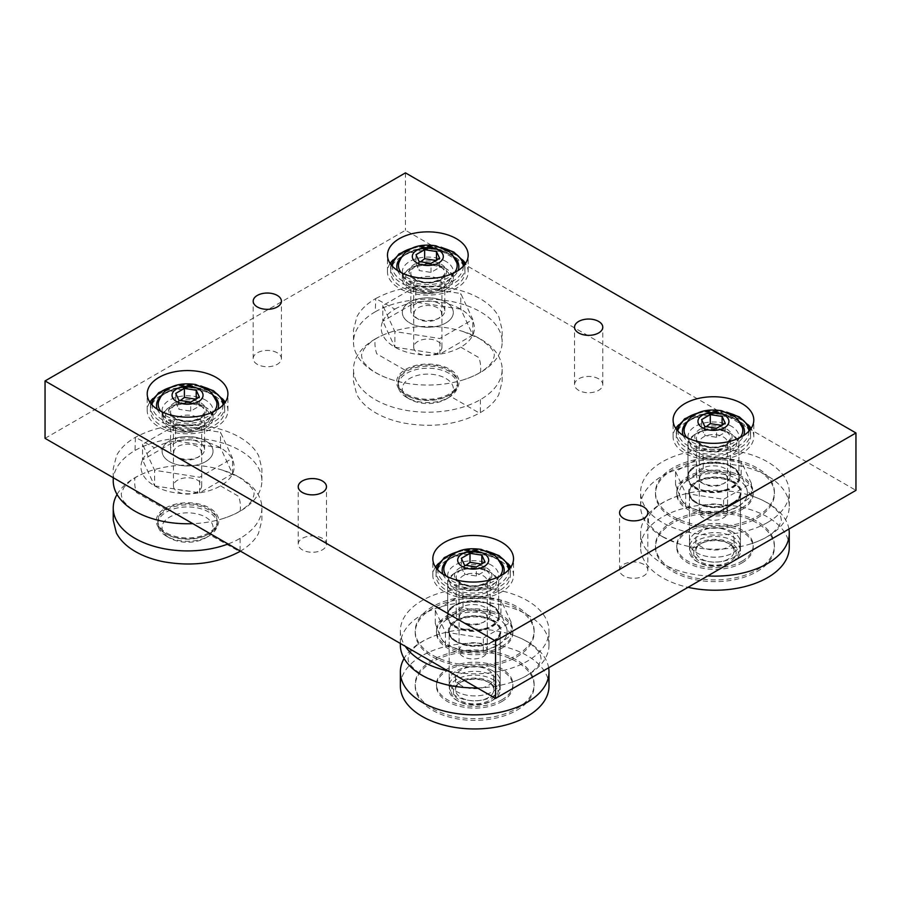<?xml version="1.0" encoding="UTF-8"?>
<svg xmlns="http://www.w3.org/2000/svg" width="901" height="901" viewBox="0 0 901 901"><rect width="100%" height="100%" fill="white"/><g stroke="black" fill="none" stroke-linecap="round" stroke-linejoin="round"><path stroke-width="0.68" stroke-dasharray="4.5 3.38" d="M322.333 538.347A14.112 8.154 0 0 0 306.948 536.579A14.112 8.154 0 0 0 298.231 544.114A14.112 8.154 0 0 0 312.343 552.268A14.112 8.154 0 0 0 326.466 544.114A14.112 8.154 0 0 0 322.333 538.347M598.636 378.825A14.112 8.154 0 0 0 583.251 377.057A14.112 8.154 0 0 0 574.534 384.592A14.112 8.154 0 0 0 588.657 392.735A14.112 8.154 0 0 0 602.769 384.592A14.112 8.154 0 0 0 598.636 378.825M277.283 352.82A14.112 8.154 0 0 0 261.898 351.052A14.112 8.154 0 0 0 253.181 358.575A14.112 8.154 0 0 0 267.293 366.73A14.112 8.154 0 0 0 281.416 358.575A14.112 8.154 0 0 0 277.283 352.82M643.686 564.364A14.112 8.154 0 0 0 628.301 562.596A14.112 8.154 0 0 0 619.584 570.119A14.112 8.154 0 0 0 633.707 578.273A14.112 8.154 0 0 0 647.819 570.119A14.112 8.154 0 0 0 643.686 564.364M507.759 563.418A40.354 23.291 0 0 0 501.711 558.935A40.354 23.291 0 0 0 438.584 563.418M435.487 567.089A40.354 23.291 0 0 0 432.829 575.412A40.354 23.291 0 0 0 473.171 598.703A40.354 23.291 0 0 0 513.525 575.412A40.354 23.291 0 0 0 510.867 567.089M491.191 565.006A25.487 14.709 0 0 0 463.418 561.819A25.487 14.709 0 0 0 447.696 575.412A25.487 14.709 0 0 0 473.171 590.121A25.487 14.709 0 0 0 498.658 575.412A25.487 14.709 0 0 0 491.191 565.006M491.191 605.754A25.487 14.709 0 0 0 463.418 602.566A25.487 14.709 0 0 0 447.696 616.16A25.487 14.709 0 0 0 473.171 630.869A25.487 14.709 0 0 0 498.658 616.16A25.487 14.709 0 0 0 491.191 605.754M462.416 259.803A40.354 23.291 0 0 0 456.356 255.321A40.354 23.291 0 0 0 393.241 259.803M390.133 263.475A40.354 23.291 0 0 0 387.475 271.798A40.354 23.291 0 0 0 427.829 295.089A40.354 23.291 0 0 0 468.171 271.798A40.354 23.291 0 0 0 465.513 263.475M445.849 261.391A25.487 14.709 0 0 0 418.075 258.204A25.487 14.709 0 0 0 402.342 271.798A25.487 14.709 0 0 0 427.829 286.507A25.487 14.709 0 0 0 453.304 271.798A25.487 14.709 0 0 0 445.849 261.391M445.849 302.139A25.487 14.709 0 0 0 418.075 298.952A25.487 14.709 0 0 0 402.342 312.546A25.487 14.709 0 0 0 427.829 327.254A25.487 14.709 0 0 0 453.304 312.546A25.487 14.709 0 0 0 445.849 302.139M748.033 424.698A40.354 23.291 0 0 0 741.973 420.226A40.354 23.291 0 0 0 678.858 424.698M675.75 428.369A40.354 23.291 0 0 0 673.092 436.692A40.354 23.291 0 0 0 713.446 459.994A40.354 23.291 0 0 0 753.788 436.692A40.354 23.291 0 0 0 751.13 428.369M731.466 426.286A25.487 14.709 0 0 0 703.692 423.098A25.487 14.709 0 0 0 687.959 436.692A25.487 14.709 0 0 0 713.446 451.412A25.487 14.709 0 0 0 738.921 436.692A25.487 14.709 0 0 0 731.466 426.286M731.466 467.045A25.487 14.709 0 0 0 703.692 463.846A25.487 14.709 0 0 0 687.959 477.44A25.487 14.709 0 0 0 713.446 492.16A25.487 14.709 0 0 0 738.921 477.44A25.487 14.709 0 0 0 731.466 467.045M222.142 398.512A40.354 23.291 0 0 0 216.094 394.041A40.354 23.291 0 0 0 152.967 398.512M149.87 402.184A40.354 23.291 0 0 0 147.212 410.507A40.354 23.291 0 0 0 187.554 433.809A40.354 23.291 0 0 0 227.908 410.507A40.354 23.291 0 0 0 225.25 402.184M205.574 400.112A25.487 14.709 0 0 0 177.801 396.913A25.487 14.709 0 0 0 162.079 410.507A25.487 14.709 0 0 0 187.554 425.227A25.487 14.709 0 0 0 213.041 410.507A25.487 14.709 0 0 0 205.574 400.112M205.574 440.859A25.487 14.709 0 0 0 177.801 437.672A25.487 14.709 0 0 0 162.079 451.255A25.487 14.709 0 0 0 187.554 465.975A25.487 14.709 0 0 0 213.041 451.255A25.487 14.709 0 0 0 205.574 440.859M45.05 438.337L405.45 230.262L855.95 490.358M405.45 172.868L405.45 230.262M741.973 562.934A38.225 22.075 0 0 0 753.168 547.324A38.225 22.075 0 0 0 714.943 525.249A38.225 22.075 0 0 0 676.719 547.324A38.225 22.075 0 0 0 700.314 567.709A38.225 22.075 0 0 0 741.973 562.934M732.963 557.73A25.487 14.709 0 0 0 740.431 547.324A25.487 14.709 0 0 0 714.943 532.615A25.487 14.709 0 0 0 689.456 547.324A25.487 14.709 0 0 0 705.19 560.918A25.487 14.709 0 0 0 732.963 557.73M741.973 561.199A38.225 22.075 0 0 0 753.168 545.589A38.225 22.075 0 0 0 714.943 523.515A38.225 22.075 0 0 0 676.719 545.589A38.225 22.075 0 0 0 700.314 565.974A38.225 22.075 0 0 0 741.973 561.199M756.986 569.86A59.466 34.328 0 0 0 774.409 545.589A59.466 34.328 0 0 0 714.943 511.261A59.466 34.328 0 0 0 655.477 545.589A59.466 34.328 0 0 0 692.193 577.304A59.466 34.328 0 0 0 756.986 569.86M756.986 571.594A59.466 34.328 0 0 0 774.409 547.324A59.466 34.328 0 0 0 714.943 512.996A59.466 34.328 0 0 0 655.477 547.324A59.466 34.328 0 0 0 692.193 579.039A59.466 34.328 0 0 0 756.986 571.594M789.276 547.324A74.332 42.91 0 0 0 714.943 504.414A74.332 42.91 0 0 0 640.611 547.324A74.332 42.91 0 0 0 688.015 587.317M788.927 529.056A74.332 42.91 0 0 0 751.378 495.809A74.332 42.91 0 0 0 678.509 495.809A74.332 42.91 0 0 0 640.611 533.223A74.332 42.91 0 0 0 662.381 563.564A74.332 42.91 0 0 0 707.736 575.93M662.381 536.636A74.332 42.91 0 0 0 678.509 543.686A74.332 42.91 0 0 0 751.378 543.686A74.332 42.91 0 0 0 767.506 536.636A74.332 42.91 0 0 0 789.276 506.283A74.332 42.91 0 0 0 714.943 463.373A74.332 42.91 0 0 0 640.611 506.283A74.332 42.91 0 0 0 662.381 536.636M767.506 522.524A74.332 42.91 0 0 0 789.276 492.183A74.332 42.91 0 0 0 714.943 449.272A74.332 42.91 0 0 0 640.611 492.183A74.332 42.91 0 0 0 686.494 531.827A74.332 42.91 0 0 0 767.506 522.524M756.986 516.453A59.466 34.328 0 0 0 774.409 492.183A59.466 34.328 0 0 0 714.943 457.854A59.466 34.328 0 0 0 655.477 492.183A59.466 34.328 0 0 0 692.193 523.898A59.466 34.328 0 0 0 756.986 516.453M756.986 518.188A59.466 34.328 0 0 0 774.409 493.917A59.466 34.328 0 0 0 714.943 459.589A59.466 34.328 0 0 0 655.477 493.917A59.466 34.328 0 0 0 692.193 525.632A59.466 34.328 0 0 0 756.986 518.188M741.973 509.527A38.225 22.075 0 0 0 753.168 493.917A38.225 22.075 0 0 0 714.943 471.842A38.225 22.075 0 0 0 676.719 493.917A38.225 22.075 0 0 0 700.314 514.302A38.225 22.075 0 0 0 741.973 509.527M741.973 507.792A38.225 22.075 0 0 0 753.168 492.183A38.225 22.075 0 0 0 714.943 470.108A38.225 22.075 0 0 0 676.719 492.183A38.225 22.075 0 0 0 700.314 512.568A38.225 22.075 0 0 0 741.973 507.792M732.963 502.589A25.487 14.709 0 0 0 740.431 492.183A25.487 14.709 0 0 0 714.943 477.474A25.487 14.709 0 0 0 689.456 492.183A25.487 14.709 0 0 0 705.19 505.776A25.487 14.709 0 0 0 732.963 502.589M696.923 452.302A23.358 13.492 180 0 1 696.923 433.223A23.358 13.492 180 0 1 729.956 433.223A23.358 13.492 180 0 1 729.956 452.302A23.358 13.492 180 0 1 696.923 452.302M695.426 454.904A25.487 14.709 0 0 0 723.199 458.091A25.487 14.709 0 0 0 738.921 444.497A25.487 14.709 0 0 0 731.466 434.091A25.487 14.709 0 0 0 695.426 434.091A25.487 14.709 0 0 0 687.959 444.497A25.487 14.709 0 0 0 695.426 454.904M723.424 436.996A14.112 8.154 180 0 1 727.558 442.763A14.112 8.154 180 0 1 713.446 450.917A14.112 8.154 180 0 1 699.322 442.763A14.112 8.154 180 0 1 708.04 435.239A14.112 8.154 180 0 1 723.424 436.996M731.466 543.337A23.358 13.481 0 0 0 698.421 543.337A23.358 13.481 0 0 0 698.421 562.404A23.358 13.481 0 0 0 731.466 562.404A23.358 13.481 0 0 0 731.466 543.337M732.963 540.735A25.487 14.709 180 0 1 740.431 551.142A25.487 14.709 180 0 1 732.963 561.537A25.487 14.709 180 0 1 696.923 561.537A25.487 14.709 180 0 1 689.456 551.142A25.487 14.709 180 0 1 705.19 537.548A25.487 14.709 180 0 1 732.963 540.735M729.956 544.204L729.956 544.204A21.241 12.265 180 0 1 729.956 561.537A21.241 12.265 180 0 1 699.931 561.537A21.241 12.265 180 0 1 699.931 544.204A21.241 12.265 180 0 1 729.956 544.204L728.458 543.337A19.112 11.037 0 0 0 701.428 543.337A19.112 11.037 0 0 0 695.831 551.142A19.112 11.037 0 0 0 701.428 558.935A19.112 11.037 0 0 0 722.253 561.334A19.112 11.037 0 0 0 734.056 551.142A19.112 11.037 0 0 0 728.458 543.337L729.956 544.204M732.963 532.063A25.487 14.709 0 0 0 705.19 528.876A25.487 14.709 0 0 0 689.456 542.47A25.487 14.709 0 0 0 714.943 557.178A25.487 14.709 0 0 0 740.431 542.47A25.487 14.709 0 0 0 732.963 532.063A25.487 14.709 180 0 1 740.431 542.47A25.487 14.709 180 0 1 714.943 557.178A25.487 14.709 180 0 1 689.456 542.47A25.487 14.709 180 0 1 705.19 528.876A25.487 14.709 180 0 1 732.963 532.063M701.428 546.806A19.112 11.037 180 0 1 695.831 539.001A19.112 11.037 180 0 1 714.943 527.963A19.112 11.037 180 0 1 734.056 539.001A19.112 11.037 180 0 1 722.253 549.193A19.112 11.037 180 0 1 701.428 546.806M737.468 506.925A33.979 19.619 180 0 1 704.65 511.993A33.979 19.619 180 0 1 680.615 498.129A33.979 19.619 180 0 1 689.411 479.174A33.979 19.619 180 0 1 722.242 474.095A33.979 19.619 180 0 1 746.265 487.97A33.979 19.619 180 0 1 737.468 506.925L751.344 496.428L746.265 487.97L741.185 474.557L722.242 474.095L703.287 468.689L689.411 479.174L675.547 484.704L680.615 498.129L685.695 506.587L704.65 511.993L723.593 512.455L737.468 506.925M751.344 483.308L741.185 461.425L703.287 455.557L675.547 471.583L685.695 493.455L723.593 499.323L751.344 483.308L751.344 496.428M675.547 484.704L675.547 471.583M703.287 468.689L703.287 455.557M685.695 506.587L685.695 493.455M723.593 512.455L723.593 499.323M723.424 506.362A14.112 8.154 0 0 0 708.04 504.594A14.112 8.154 0 0 0 699.322 512.117A14.112 8.154 0 0 0 713.446 520.271A14.112 8.154 0 0 0 727.558 512.117A14.112 8.154 0 0 0 723.424 506.362M741.185 474.557L741.185 461.425M501.711 701.642A38.225 22.075 0 0 0 512.906 686.044A38.225 22.075 0 0 0 474.681 663.969A38.225 22.075 0 0 0 436.456 686.044A38.225 22.075 0 0 0 460.051 706.429A38.225 22.075 0 0 0 501.711 701.642M492.701 696.439A25.487 14.709 0 0 0 500.156 686.044A25.487 14.709 0 0 0 474.681 671.324A25.487 14.709 0 0 0 449.194 686.044A25.487 14.709 0 0 0 464.927 699.638A25.487 14.709 0 0 0 492.701 696.439M501.711 699.908A38.225 22.075 0 0 0 512.906 684.309A38.225 22.075 0 0 0 474.681 662.235A38.225 22.075 0 0 0 436.456 684.309A38.225 22.075 0 0 0 460.051 704.695A38.225 22.075 0 0 0 501.711 699.908M516.723 708.58A59.466 34.328 0 0 0 534.135 684.309A59.466 34.328 0 0 0 474.681 649.97A59.466 34.328 0 0 0 415.215 684.309A59.466 34.328 0 0 0 451.919 716.025A59.466 34.328 0 0 0 516.723 708.58M516.723 710.315A59.466 34.328 0 0 0 534.135 686.044A59.466 34.328 0 0 0 474.681 651.705A59.466 34.328 0 0 0 415.215 686.044A59.466 34.328 0 0 0 451.919 717.759A59.466 34.328 0 0 0 516.723 710.315M549.002 686.044A74.332 42.91 0 0 0 474.681 643.123A74.332 42.91 0 0 0 400.348 686.044M548.653 667.776A74.332 42.91 0 0 0 511.115 634.529A74.332 42.91 0 0 0 438.246 634.529A74.332 42.91 0 0 0 404.099 658.473M477.282 687.891A74.332 42.91 0 0 0 511.115 682.406A74.332 42.91 0 0 0 527.231 675.345A74.332 42.91 0 0 0 549.002 645.003A74.332 42.91 0 0 0 474.681 602.093A74.332 42.91 0 0 0 400.348 645.003M447.91 670.93A74.332 42.91 0 0 0 527.231 661.244A74.332 42.91 0 0 0 549.002 630.903A74.332 42.91 0 0 0 474.681 587.981A74.332 42.91 0 0 0 400.348 630.903A74.332 42.91 0 0 0 405.337 646.355M516.723 655.173A59.466 34.328 0 0 0 534.135 630.903A59.466 34.328 0 0 0 474.681 596.563A59.466 34.328 0 0 0 415.215 630.903A59.466 34.328 0 0 0 451.919 662.618A59.466 34.328 0 0 0 516.723 655.173M516.723 656.908A59.466 34.328 0 0 0 534.135 632.637A59.466 34.328 0 0 0 474.681 598.298A59.466 34.328 0 0 0 415.215 632.637A59.466 34.328 0 0 0 451.919 664.352A59.466 34.328 0 0 0 516.723 656.908M501.711 648.236A38.225 22.075 0 0 0 512.906 632.637A38.225 22.075 0 0 0 474.681 610.563A38.225 22.075 0 0 0 436.456 632.637A38.225 22.075 0 0 0 460.051 653.022A38.225 22.075 0 0 0 501.711 648.236M501.711 646.501A38.225 22.075 0 0 0 512.906 630.903A38.225 22.075 0 0 0 474.681 608.828A38.225 22.075 0 0 0 436.456 630.903A38.225 22.075 0 0 0 460.051 651.288A38.225 22.075 0 0 0 501.711 646.501M492.701 641.298A25.487 14.709 0 0 0 500.156 630.903A25.487 14.709 0 0 0 474.681 616.183A25.487 14.709 0 0 0 449.194 630.903A25.487 14.709 0 0 0 464.927 644.497A25.487 14.709 0 0 0 492.701 641.298M456.661 591.022A23.358 13.492 180 0 1 456.661 571.944A23.358 13.492 180 0 1 489.694 571.944A23.358 13.492 180 0 1 489.694 591.022A23.358 13.492 180 0 1 456.661 591.022M455.151 593.613A25.487 14.709 0 0 0 482.925 596.811A25.487 14.709 0 0 0 498.658 583.217A25.487 14.709 0 0 0 491.191 572.811A25.487 14.709 0 0 0 455.151 572.811A25.487 14.709 0 0 0 447.696 583.217A25.487 14.709 0 0 0 455.151 593.613M483.161 575.716A14.112 8.154 180 0 1 487.295 581.483A14.112 8.154 180 0 1 473.171 589.626A14.112 8.154 180 0 1 459.06 581.483A14.112 8.154 180 0 1 467.777 573.948A14.112 8.154 180 0 1 483.161 575.716M491.191 682.057A23.358 13.481 0 0 0 458.159 682.057A23.358 13.481 0 0 0 458.159 701.124A23.358 13.481 0 0 0 491.191 701.124A23.358 13.481 0 0 0 491.191 682.057M492.701 679.455A25.487 14.709 180 0 1 500.156 689.851A25.487 14.709 180 0 1 492.701 700.257A25.487 14.709 180 0 1 456.661 700.257A25.487 14.709 180 0 1 449.194 689.851A25.487 14.709 180 0 1 464.927 676.257A25.487 14.709 180 0 1 492.701 679.455M489.694 682.913L489.694 682.913A21.241 12.265 180 0 1 489.694 700.257A21.241 12.265 180 0 1 459.656 700.257A21.241 12.265 180 0 1 459.656 682.913A21.241 12.265 180 0 1 489.694 682.913L488.196 682.046A19.112 11.037 0 0 0 461.166 682.046A19.112 11.037 0 0 0 455.568 689.851A19.112 11.037 0 0 0 461.166 697.656A19.112 11.037 0 0 0 481.99 700.043A19.112 11.037 0 0 0 493.793 689.851A19.112 11.037 0 0 0 488.196 682.046L489.694 682.913M492.701 670.783A25.487 14.709 0 0 0 464.927 667.596A25.487 14.709 0 0 0 449.194 681.179A25.487 14.709 0 0 0 474.681 695.899A25.487 14.709 0 0 0 500.156 681.179A25.487 14.709 0 0 0 492.701 670.783A25.487 14.709 180 0 1 500.156 681.179A25.487 14.709 180 0 1 474.681 695.899A25.487 14.709 180 0 1 449.194 681.179A25.487 14.709 180 0 1 464.927 667.596A25.487 14.709 180 0 1 492.701 670.783M461.166 685.515A19.112 11.037 180 0 1 455.568 677.721A19.112 11.037 180 0 1 474.681 666.684A19.112 11.037 180 0 1 493.793 677.721A19.112 11.037 180 0 1 481.99 687.913A19.112 11.037 180 0 1 461.166 685.515M497.206 645.634A33.979 19.619 180 0 1 464.375 650.713A33.979 19.619 180 0 1 440.352 636.838A33.979 19.619 180 0 1 449.149 617.895A33.979 19.619 180 0 1 481.967 612.815A33.979 19.619 180 0 1 506.002 626.691A33.979 19.619 180 0 1 497.206 645.634L511.07 635.149L506.002 626.691L500.922 613.266L481.967 612.815L463.024 607.409L449.149 617.895L435.273 623.424L440.352 636.838L445.432 645.307L464.375 650.713L483.33 651.164L497.206 645.634M511.07 622.028L500.922 600.145L463.024 594.277L435.273 610.292L445.432 632.175L483.33 638.043L511.07 622.028L511.07 635.149M435.273 623.424L435.273 610.292M463.024 607.409L463.024 594.277M445.432 645.307L445.432 632.175M483.33 651.164L483.33 638.043M483.161 645.071A14.112 8.154 0 0 0 467.777 643.314A14.112 8.154 0 0 0 459.06 650.837A14.112 8.154 0 0 0 473.171 658.991A14.112 8.154 0 0 0 487.295 650.837A14.112 8.154 0 0 0 483.161 645.071M500.922 613.266L500.922 600.145M417.839 278.781A14.112 8.154 180 0 1 433.223 277.012A14.112 8.154 180 0 1 441.94 284.536A14.112 8.154 180 0 1 437.807 290.302A14.112 8.154 180 0 1 417.839 290.302A14.112 8.154 180 0 1 413.705 284.536A14.112 8.154 180 0 1 417.839 278.781M412.061 268.768A22.288 12.873 -0 0 0 412.061 286.969A22.288 12.873 -0 0 0 443.585 286.969A22.288 12.873 -0 0 0 443.585 268.768A22.288 12.873 -0 0 0 412.061 268.768M444.948 267.98A24.214 13.977 -0 0 0 410.71 267.98A24.214 13.977 -0 0 0 410.71 287.746A24.214 13.977 -0 0 0 444.948 287.746A24.214 13.977 -0 0 0 444.948 267.98L445.849 268.498L444.948 267.98M406.801 397.51L406.801 397.51A29.733 17.164 180 0 1 398.096 385.369A29.733 17.164 180 0 1 427.829 368.205A29.733 17.164 180 0 1 457.562 385.369A29.733 17.164 180 0 1 448.844 397.51A29.733 17.164 180 0 1 406.801 397.51L409.809 399.244A25.487 14.709 -0 0 0 445.849 399.244A25.487 14.709 -0 0 0 445.849 378.431A25.487 14.709 -0 0 0 409.809 378.431A25.487 14.709 -0 0 0 409.809 399.244L406.801 397.51M406.801 394.21A29.733 17.164 -0 0 0 439.204 397.938A29.733 17.164 -0 0 0 457.562 382.08A29.733 17.164 -0 0 0 427.829 364.916A29.733 17.164 -0 0 0 398.096 382.08A29.733 17.164 -0 0 0 406.801 394.21M405.754 369.331A31.22 18.02 180 0 1 449.903 369.331A31.22 18.02 180 0 1 449.903 394.818A31.22 18.02 180 0 1 405.754 394.818A31.22 18.02 180 0 1 405.754 369.331M415.766 286.563L382.824 305.585L394.875 331.568L439.879 338.528L472.834 319.506L460.771 293.523L415.766 286.563L415.766 302.162L382.824 321.184L382.824 305.585M445.849 322.952A25.487 14.709 180 0 1 418.075 326.139A25.487 14.709 180 0 1 402.342 312.546A25.487 14.709 180 0 1 427.829 297.826A25.487 14.709 180 0 1 453.304 312.546A25.487 14.709 180 0 1 445.849 322.952M375.266 338.956A74.332 42.91 180 0 1 392.363 331.579A74.332 42.91 180 0 1 463.283 331.579A74.332 42.91 180 0 1 480.379 338.956A74.332 42.91 180 0 1 502.15 369.297A74.332 42.91 180 0 1 480.379 399.639A74.332 42.91 180 0 1 399.38 408.941A74.332 42.91 180 0 1 353.496 369.297A74.332 42.91 180 0 1 375.266 338.956C374.557 344.013 375.064 348.969 376.764 353.811L406.801 371.156A29.733 17.164 180 0 1 448.844 371.156A29.733 17.164 180 0 1 448.844 395.426L448.844 395.426A29.733 17.164 180 0 1 406.801 395.426L406.801 395.426A29.733 17.164 180 0 1 406.801 371.156M375.266 311.802A74.332 42.91 180 0 1 480.379 311.802A74.332 42.91 180 0 1 502.15 342.143A74.332 42.91 180 0 1 480.379 372.485A74.332 42.91 180 0 1 463.283 379.862A74.332 42.91 180 0 1 392.363 379.862A74.332 42.91 180 0 1 353.496 342.143A74.332 42.91 180 0 1 375.266 311.802L375.706 298.569C366.966 303.626 360.704 309.662 356.909 316.69L353.496 329.879L353.496 342.143M445.849 289.311A25.487 14.709 0 0 0 453.304 278.905A25.487 14.709 0 0 0 445.849 268.498A25.487 14.709 0 0 0 409.809 268.498A25.487 14.709 0 0 0 402.342 278.905A25.487 14.709 0 0 0 418.075 292.498A25.487 14.709 0 0 0 445.849 289.311M437.807 352.989A14.112 8.154 180 0 1 422.423 354.757A14.112 8.154 180 0 1 413.705 347.223A14.112 8.154 180 0 1 417.839 341.456A14.112 8.154 180 0 1 433.223 339.688A14.112 8.154 180 0 1 441.94 347.223A14.112 8.154 180 0 1 437.807 352.989M394.875 347.167L439.879 354.127A46.593 26.895 180 0 1 394.875 347.167A46.593 26.895 180 0 1 382.824 321.184L394.875 347.167L394.875 331.568M460.771 309.133L415.766 302.162A46.593 26.895 180 0 1 460.771 309.133A46.593 26.895 180 0 1 472.834 335.116A46.593 26.895 180 0 1 460.771 347.167A46.593 26.895 180 0 1 439.879 354.127L472.834 335.116L460.771 309.133L460.771 293.523M472.834 335.116L472.834 319.506M439.879 354.127L439.879 338.528M177.576 417.49A14.112 8.154 180 0 1 192.96 415.721A14.112 8.154 180 0 1 201.678 423.256A14.112 8.154 180 0 1 197.544 429.022A14.112 8.154 180 0 1 177.576 429.022A14.112 8.154 180 0 1 173.442 423.256A14.112 8.154 180 0 1 177.576 417.49M171.798 407.477A22.288 12.873 -0 0 0 171.798 425.677A22.288 12.873 -0 0 0 203.322 425.677A22.288 12.873 -0 0 0 203.322 407.477A22.288 12.873 -0 0 0 171.798 407.477M204.673 406.7A24.214 13.977 -0 0 0 170.435 406.7A24.214 13.977 -0 0 0 170.435 426.466A24.214 13.977 -0 0 0 204.673 426.466A24.214 13.977 -0 0 0 204.673 406.7L205.574 407.218L204.673 406.7M166.539 536.23L166.539 536.23A29.733 17.164 180 0 1 157.821 524.089A29.733 17.164 180 0 1 187.554 506.925A29.733 17.164 180 0 1 217.287 524.089A29.733 17.164 180 0 1 208.581 536.23A29.733 17.164 180 0 1 166.539 536.23L169.534 537.965A25.487 14.709 -0 0 0 205.574 537.965A25.487 14.709 -0 0 0 205.574 517.151A25.487 14.709 -0 0 0 169.534 517.151A25.487 14.709 -0 0 0 169.534 537.965L166.539 536.23M166.539 532.93A29.733 17.164 -0 0 0 198.941 536.647A29.733 17.164 -0 0 0 217.287 520.789A29.733 17.164 -0 0 0 187.554 503.625A29.733 17.164 -0 0 0 157.821 520.789A29.733 17.164 -0 0 0 166.539 532.93M165.48 508.051A31.22 18.02 180 0 1 209.629 508.051A31.22 18.02 180 0 1 209.629 533.538A31.22 18.02 180 0 1 165.48 533.538A31.22 18.02 180 0 1 165.48 508.051M175.504 425.272L142.549 444.294L154.612 470.277L199.617 477.248L232.559 458.226L220.508 432.243L175.504 425.272L175.504 440.882L142.549 459.904L142.549 444.294M205.574 461.661A25.487 14.709 180 0 1 177.801 464.848A25.487 14.709 180 0 1 162.079 451.255A25.487 14.709 180 0 1 187.554 436.546A25.487 14.709 180 0 1 213.041 451.255A25.487 14.709 180 0 1 205.574 461.661M117.051 494.435A74.332 42.91 180 0 1 135.004 477.665A74.332 42.91 180 0 1 152.1 470.299A74.332 42.91 180 0 1 223.02 470.299A74.332 42.91 180 0 1 240.116 477.665A74.332 42.91 180 0 1 261.887 508.018A74.332 42.91 180 0 1 240.116 538.359A74.332 42.91 180 0 1 228.054 544.001M113.233 480.864A74.332 42.91 180 0 1 135.004 450.511A74.332 42.91 180 0 1 240.116 450.511A74.332 42.91 180 0 1 261.887 480.864A74.332 42.91 180 0 1 240.116 511.205A74.332 42.91 180 0 1 223.02 518.571A74.332 42.91 180 0 1 192.837 523.661M166.539 509.865A29.733 17.164 180 0 1 208.581 509.865A29.733 17.164 180 0 1 208.581 534.147L208.581 534.147A29.733 17.164 180 0 1 166.539 534.147L166.539 534.147A29.733 17.164 180 0 1 166.539 509.865L136.501 492.532C134.79 487.689 134.294 482.733 135.004 477.665M205.574 428.02A25.487 14.709 0 0 0 213.041 417.625A25.487 14.709 0 0 0 205.574 407.218A25.487 14.709 0 0 0 169.534 407.218A25.487 14.709 0 0 0 162.079 417.625A25.487 14.709 0 0 0 177.801 431.219A25.487 14.709 0 0 0 205.574 428.02M197.544 491.698A14.112 8.154 180 0 1 182.16 493.466A14.112 8.154 180 0 1 173.442 485.943A14.112 8.154 180 0 1 177.576 480.177A14.112 8.154 180 0 1 192.96 478.408A14.112 8.154 180 0 1 201.678 485.943A14.112 8.154 180 0 1 197.544 491.698M154.612 485.887L199.617 492.847A46.593 26.895 180 0 1 154.612 485.887A46.593 26.895 180 0 1 142.549 459.904L154.612 485.887L154.612 470.277M220.508 447.842L175.504 440.882A46.593 26.895 180 0 1 220.508 447.842A46.593 26.895 180 0 1 232.559 473.825A46.593 26.895 180 0 1 220.508 485.887A46.593 26.895 180 0 1 199.617 492.847L232.559 473.825L220.508 447.842L220.508 432.243M232.559 473.825L232.559 458.226M199.617 492.847L199.617 477.248M739.721 421.522A37.166 21.455 0 0 0 699.221 416.87A37.166 21.455 0 0 0 676.279 436.692A37.166 21.455 0 0 0 713.446 458.147A37.166 21.455 0 0 0 750.601 436.692A37.166 21.455 0 0 0 739.721 421.522M725.451 482.587A16.984 9.81 180 0 1 701.428 482.587A16.984 9.81 180 0 1 696.45 475.649A16.984 9.81 180 0 1 701.428 468.711A16.984 9.81 180 0 1 719.944 466.583A16.984 9.81 180 0 1 730.429 475.649A16.984 9.81 180 0 1 725.451 482.587L723.154 483.916A13.729 7.929 0 0 0 723.154 472.698A13.729 7.929 0 0 0 703.726 472.698A13.729 7.929 0 0 0 703.726 483.916A13.729 7.929 0 0 0 723.154 483.916L725.451 482.587M704.773 426.443L704.773 435.453L716.61 437.289L725.282 432.289L722.106 425.441L721.419 425.497M725.282 432.289L725.282 423.267M716.61 437.289L716.61 428.268M706.294 426.68L701.597 428.617L701.597 419.607M701.597 428.617L704.773 435.453M454.104 256.627A37.166 21.455 0 0 0 413.604 251.976A37.166 21.455 0 0 0 390.662 271.798A37.166 21.455 0 0 0 427.829 293.253A37.166 21.455 0 0 0 464.984 271.798A37.166 21.455 0 0 0 454.104 256.627M439.834 317.681A16.984 9.81 180 0 1 415.811 317.681A16.984 9.81 180 0 1 410.833 310.755A16.984 9.81 180 0 1 415.811 303.817A16.984 9.81 180 0 1 434.327 301.689A16.984 9.81 180 0 1 444.812 310.755A16.984 9.81 180 0 1 439.834 317.681L437.537 319.022A13.729 7.929 0 0 0 437.537 307.804A13.729 7.929 0 0 0 418.109 307.804A13.729 7.929 0 0 0 418.109 319.022A13.729 7.929 0 0 0 437.537 319.022L439.834 317.681M419.156 261.538L419.156 270.559L430.993 272.395L439.665 267.383L436.489 260.547L435.802 260.603M439.665 267.383L439.665 258.373M430.993 272.395L430.993 263.374M420.677 261.774L415.98 263.723L415.98 254.701M415.98 263.723L419.156 270.559M213.841 395.336A37.166 21.455 0 0 0 173.341 390.685A37.166 21.455 0 0 0 150.399 410.507A37.166 21.455 0 0 0 187.554 431.973A37.166 21.455 0 0 0 224.721 410.507A37.166 21.455 0 0 0 213.841 395.336M199.571 456.402A16.984 9.81 180 0 1 175.549 456.402A16.984 9.81 180 0 1 170.571 449.464A16.984 9.81 180 0 1 175.549 442.537A16.984 9.81 180 0 1 194.064 440.409A16.984 9.81 180 0 1 204.55 449.464A16.984 9.81 180 0 1 199.571 456.402L197.274 457.731A13.729 7.929 0 0 0 197.274 446.524A13.729 7.929 0 0 0 177.846 446.524A13.729 7.929 0 0 0 177.846 457.731A13.729 7.929 0 0 0 197.274 457.731L199.571 456.402M178.894 400.258L178.894 409.279L190.73 411.104L199.403 406.103L196.227 399.267L195.528 399.323M199.403 406.103L199.403 397.082M190.73 411.104L190.73 402.094M180.414 400.495L175.718 402.432L175.718 393.422M175.718 402.432L178.894 409.279M499.458 560.242A37.166 21.455 0 0 0 458.958 555.59A37.166 21.455 0 0 0 436.016 575.412A37.166 21.455 0 0 0 473.171 596.867A37.166 21.455 0 0 0 510.338 575.412A37.166 21.455 0 0 0 499.458 560.242M485.188 621.307A16.984 9.81 180 0 1 461.166 621.307A16.984 9.81 180 0 1 456.188 614.369A16.984 9.81 180 0 1 461.166 607.432A16.984 9.81 180 0 1 479.681 605.303A16.984 9.81 180 0 1 490.167 614.369A16.984 9.81 180 0 1 485.188 621.307L482.891 622.636A13.729 7.929 0 0 0 482.891 611.419A13.729 7.929 0 0 0 463.463 611.419A13.729 7.929 0 0 0 463.463 622.636A13.729 7.929 0 0 0 482.891 622.636L485.188 621.307M464.511 565.152L464.511 574.174L476.347 576.009L485.02 570.997L481.844 564.161L481.145 564.217M485.02 570.997L485.02 561.987M476.347 576.009L476.347 566.988M466.031 565.389L461.335 567.337L461.335 558.316M461.335 567.337L464.511 574.174M695.426 487.148A25.487 14.709 180 0 1 687.959 476.753A25.487 14.709 180 0 1 713.446 462.033A25.487 14.709 180 0 1 738.921 476.753A25.487 14.709 180 0 1 723.199 490.347A25.487 14.709 180 0 1 695.426 487.148M733.56 481.427A26.332 15.204 180 0 1 721.757 506.869A26.332 15.204 180 0 1 689.513 488.252A26.332 15.204 180 0 1 733.56 481.427M732.963 482.474A25.487 14.709 0 0 0 705.19 479.287A25.487 14.709 0 0 0 689.456 492.881A25.487 14.709 0 0 0 714.943 507.59A25.487 14.709 0 0 0 740.431 492.881A25.487 14.709 0 0 0 732.963 482.474M694.817 488.196A26.332 15.204 0 0 0 738.876 481.382A26.332 15.204 0 0 0 706.632 462.754A26.332 15.204 0 0 0 694.817 488.196M455.151 625.868A25.487 14.709 180 0 1 447.696 615.462A25.487 14.709 180 0 1 473.171 600.753A25.487 14.709 180 0 1 498.658 615.462A25.487 14.709 180 0 1 482.925 629.056A25.487 14.709 180 0 1 455.151 625.868M493.298 620.147A26.332 15.204 180 0 1 481.494 645.589A26.332 15.204 180 0 1 449.239 626.961A26.332 15.204 180 0 1 493.298 620.147M492.701 621.183A25.487 14.709 0 0 0 464.927 617.996A25.487 14.709 0 0 0 449.194 631.59A25.487 14.709 0 0 0 474.681 646.31A25.487 14.709 0 0 0 500.156 631.59A25.487 14.709 0 0 0 492.701 621.183M454.555 626.905A26.332 15.204 0 0 0 498.613 620.091A26.332 15.204 0 0 0 466.358 601.474A26.332 15.204 0 0 0 454.555 626.905M460.771 347.167L478.881 357.629C480.593 362.472 481.089 367.428 480.379 372.485M382.824 321.184A46.593 26.895 180 0 1 394.875 309.133L375.706 298.569C397.972 286.709 423.493 283.342 452.257 288.489C462.641 290.618 471.775 293.929 479.681 298.422C488.747 303.614 495.178 309.854 498.974 317.129L502.15 329.879L502.15 342.143M394.875 309.133A46.593 26.895 180 0 1 415.766 302.162M480.379 399.639L480.379 411.903L479.94 412.872L478.881 412.771L448.844 395.426L449.903 394.818M220.508 485.887L238.619 496.338C240.319 501.193 240.826 506.137 240.116 511.205M142.549 459.904A46.593 26.895 180 0 1 154.612 447.842L135.443 437.278L135.004 450.511M154.612 447.842A46.593 26.895 180 0 1 175.504 440.882M240.116 538.359L240.083 550.95M261.887 508.018L261.887 520.271L258.474 533.471C254.679 540.487 248.417 546.535 239.677 551.592L208.581 534.147L209.629 533.538M740.081 437.548A29.361 16.95 180 0 1 692.678 442.402A29.361 16.95 180 0 1 686.799 437.548M684.478 427.626A29.361 16.95 180 0 1 704.481 414.28A29.361 16.95 180 0 1 734.202 418.436A29.361 16.95 180 0 1 742.401 427.626C742.255 427.378 742.12 423.83 734.529 418.92C719.077 408.784 686.359 415.406 684.478 427.626M739.856 422.107A31.017 17.907 0 0 0 735.374 418.83A31.017 17.907 0 0 0 687.024 422.107M683.206 435.476A31.017 17.907 0 0 0 713.446 449.396A31.017 17.907 0 0 0 743.685 435.476M748.9 431.162A35.466 20.475 180 0 1 713.446 451.964A35.466 20.475 180 0 1 677.98 431.162M697.948 413.075A35.466 20.475 180 0 1 728.932 413.075M739.721 417.704A37.166 21.455 0 0 0 699.221 413.052A37.166 21.455 0 0 0 676.279 432.874A37.166 21.455 0 0 0 713.446 454.341A37.166 21.455 0 0 0 750.601 432.874A37.166 21.455 0 0 0 739.721 417.704M701.428 431.151A16.984 9.81 0 0 0 696.45 438.077A16.984 9.81 0 0 0 701.428 445.015A16.984 9.81 0 0 0 719.944 447.144A16.984 9.81 0 0 0 730.429 438.077A16.984 9.81 0 0 0 719.944 429.022A16.984 9.81 0 0 0 701.428 431.151M700.223 444.328A18.684 10.789 180 0 1 708.603 426.274A18.684 10.789 180 0 1 731.488 439.485A18.684 10.789 180 0 1 700.223 444.328M454.464 272.643A29.361 16.95 180 0 1 407.061 277.508A29.361 16.95 180 0 1 401.182 272.643M398.861 262.732A29.361 16.95 180 0 1 418.864 249.374A29.361 16.95 180 0 1 448.585 253.53A29.361 16.95 180 0 1 456.784 262.732C456.638 262.473 456.503 258.936 448.912 254.014C433.46 243.889 400.742 250.512 398.861 262.732M454.239 257.202A31.017 17.907 0 0 0 449.757 253.936A31.017 17.907 0 0 0 401.407 257.202M397.589 270.57A31.017 17.907 0 0 0 427.829 284.502A31.017 17.907 0 0 0 458.068 270.57M463.283 266.268A35.466 20.475 180 0 1 427.829 287.07A35.466 20.475 180 0 1 392.363 266.268M412.331 248.169A35.466 20.475 180 0 1 443.315 248.169M454.104 252.809A37.166 21.455 0 0 0 413.604 248.158A37.166 21.455 0 0 0 390.662 267.98A37.166 21.455 0 0 0 427.829 289.435A37.166 21.455 0 0 0 464.984 267.98A37.166 21.455 0 0 0 454.104 252.809M415.811 266.245A16.984 9.81 0 0 0 410.833 273.183A16.984 9.81 0 0 0 415.811 280.121A16.984 9.81 0 0 0 434.327 282.25A16.984 9.81 0 0 0 444.812 273.183A16.984 9.81 0 0 0 434.327 264.117A16.984 9.81 0 0 0 415.811 266.245M414.606 279.423A18.684 10.789 180 0 1 422.986 261.369A18.684 10.789 180 0 1 445.871 274.591A18.684 10.789 180 0 1 414.606 279.423M214.201 411.363A29.361 16.95 180 0 1 166.798 416.228A29.361 16.95 180 0 1 160.919 411.363M158.599 401.452A29.361 16.95 180 0 1 178.601 388.094A29.361 16.95 180 0 1 208.322 392.25A29.361 16.95 180 0 1 216.522 401.452C216.375 401.193 216.24 397.645 208.638 392.735C193.197 382.61 160.468 389.232 158.599 401.452M213.976 395.922A31.017 17.907 0 0 0 209.494 392.645A31.017 17.907 0 0 0 161.144 395.922M157.315 409.291A31.017 17.907 0 0 0 187.554 423.211A31.017 17.907 0 0 0 217.794 409.291M223.02 404.977A35.466 20.475 180 0 1 187.554 425.79A35.466 20.475 180 0 1 152.1 404.977M172.068 386.889A35.466 20.475 180 0 1 203.052 386.889M213.841 391.53A37.166 21.455 0 0 0 173.341 386.878A37.166 21.455 0 0 0 150.399 406.7A37.166 21.455 0 0 0 187.554 428.155A37.166 21.455 0 0 0 224.721 406.7A37.166 21.455 0 0 0 213.841 391.53M175.549 404.966A16.984 9.81 0 0 0 170.571 411.903A16.984 9.81 0 0 0 175.549 418.83A16.984 9.81 0 0 0 194.064 420.958A16.984 9.81 0 0 0 204.55 411.903A16.984 9.81 0 0 0 194.064 402.837A16.984 9.81 0 0 0 175.549 404.966M174.344 418.143A18.684 10.789 180 0 1 182.723 400.089A18.684 10.789 180 0 1 205.608 413.3A18.684 10.789 180 0 1 174.344 418.143M499.818 576.257A29.361 16.95 180 0 1 452.415 581.122A29.361 16.95 180 0 1 446.536 576.257M444.216 566.346A29.361 16.95 180 0 1 464.218 552.989A29.361 16.95 180 0 1 493.939 557.145A29.361 16.95 180 0 1 502.139 566.346C501.992 566.087 501.857 562.551 494.255 557.629C478.814 547.504 446.085 554.126 444.216 566.346M499.593 560.827A31.017 17.907 0 0 0 495.111 557.55A31.017 17.907 0 0 0 446.761 560.827M442.932 574.185A31.017 17.907 0 0 0 473.171 588.116A31.017 17.907 0 0 0 503.411 574.185M508.637 569.882A35.466 20.475 180 0 1 473.171 590.684A35.466 20.475 180 0 1 437.717 569.882M457.685 551.795A35.466 20.475 180 0 1 488.669 551.795M499.458 556.424A37.166 21.455 0 0 0 458.958 551.772A37.166 21.455 0 0 0 436.016 571.594A37.166 21.455 0 0 0 473.171 593.049A37.166 21.455 0 0 0 510.338 571.594A37.166 21.455 0 0 0 499.458 556.424M461.166 569.86A16.984 9.81 0 0 0 456.188 576.798A16.984 9.81 0 0 0 461.166 583.735A16.984 9.81 0 0 0 479.681 585.864A16.984 9.81 0 0 0 490.167 576.798A16.984 9.81 0 0 0 479.681 567.731A16.984 9.81 0 0 0 461.166 569.86M459.96 583.037A18.684 10.789 180 0 1 468.34 564.995A18.684 10.789 180 0 1 491.225 578.205A18.684 10.789 180 0 1 459.96 583.037M326.466 544.114L326.466 486.72M298.231 544.114L298.231 486.72M602.769 384.592L602.769 327.198M574.534 384.592L574.534 327.198M281.416 358.575L281.416 301.182M253.181 358.575L253.181 301.182M647.819 570.119L647.819 512.725M619.584 570.119L619.584 512.725M513.525 575.412L513.525 558.766M432.829 575.412L432.829 558.766M498.658 616.16L498.658 575.412M447.696 616.16L447.696 575.412M468.171 271.798L468.171 255.152M387.475 271.798L387.475 255.152M453.304 278.905L453.304 271.798M402.342 278.905L402.342 271.798M753.788 436.692L753.788 420.046M673.092 436.692L673.092 420.046M738.921 477.44L738.921 436.692M687.959 477.44L687.959 436.692M227.908 410.507L227.908 393.861M147.212 410.507L147.212 393.861M213.041 417.625L213.041 410.507M162.079 417.625L162.079 410.507M753.168 547.324L753.168 545.589M676.719 547.324L676.719 545.589M774.409 547.324L774.409 545.589M655.477 547.324L655.477 545.589M640.611 547.324L640.611 533.223M678.509 495.809C669.364 498.884 662.212 502.521 657.043 506.734C652.538 510.619 649.903 513.84 649.148 516.397C649.227 519.167 643.179 523.222 663.541 537.165L678.509 543.686M751.378 543.686C760.523 540.623 767.675 536.985 772.844 532.761L778.757 526.702L781.37 520.587C780.987 516.374 779.782 513.345 777.743 511.486L772.529 506.486C767.37 502.364 760.32 498.805 751.378 495.809M789.276 506.283L789.276 492.183M640.611 506.283L640.611 492.183M774.409 493.917L774.409 492.183M655.477 493.917L655.477 492.183M753.168 493.917L753.168 492.183M676.719 493.917L676.719 492.183M740.431 547.324L740.431 492.183M689.456 547.324L689.456 492.183M696.923 433.223L695.426 434.091M729.956 433.223L731.466 434.091M687.959 444.497L687.959 476.753C685.695 458.395 741.185 458.395 738.921 476.753L738.921 444.497M731.466 562.404L732.963 561.537M698.421 562.404L696.923 561.537M740.431 551.142L740.431 492.881C742.694 511.239 687.193 511.227 689.456 492.881L689.456 551.142M701.428 543.337L699.931 544.204M695.831 539.001L695.831 551.142M734.056 539.001L734.056 551.142M727.558 512.117L727.558 442.763M699.322 512.117L699.322 442.763M512.906 686.044L512.906 684.309M436.456 686.044L436.456 684.309M534.135 686.044L534.135 684.309M415.215 686.044L415.215 684.309M438.246 634.529C429.101 637.593 421.95 641.242 416.78 645.454C412.264 649.328 409.64 652.549 408.874 655.117C408.964 657.888 402.916 661.942 423.279 675.885L438.246 682.406M511.115 682.406C520.249 679.343 527.412 675.694 532.581 671.482L538.494 665.411L541.107 659.307C540.724 655.095 539.508 652.065 537.48 650.207L532.254 645.206C527.108 641.084 520.057 637.525 511.115 634.529M549.002 645.003L549.002 630.903M400.348 643.472L400.348 630.903M534.135 632.637L534.135 630.903M415.215 632.637L415.215 630.903M512.906 632.637L512.906 630.903M436.456 632.637L436.456 630.903M500.156 686.044L500.156 630.903M449.194 686.044L449.194 630.903M456.661 571.944L455.151 572.811M489.694 571.944L491.191 572.811M447.696 583.217L447.696 615.462C445.432 597.104 500.922 597.104 498.658 615.462L498.658 583.217M491.191 701.124L492.701 700.257M458.159 701.124L456.661 700.257M500.156 689.851L500.156 631.59C502.42 649.948 446.93 649.948 449.194 631.59L449.194 689.851M461.166 682.046L459.656 682.913M455.568 677.721L455.568 689.851M493.793 677.721L493.793 689.851M487.295 650.837L487.295 581.483M459.06 650.837L459.06 581.483M437.807 290.302L443.585 286.969M417.839 290.302L412.061 286.969M441.94 347.223L441.94 284.536M413.705 347.223L413.705 284.536M398.096 382.08L398.096 385.369M457.562 382.08L457.562 385.369M445.849 399.244L448.844 397.51M392.363 331.579C382.902 334.654 375.503 338.337 370.165 342.65L364.139 348.777L361.504 354.893C361.797 358.913 363.013 361.943 365.153 363.97L370.007 368.667C375.357 373.025 382.812 376.753 392.363 379.862M463.283 331.579L479.174 338.393C499.695 352.595 493.343 356.188 493.511 359.06C492.757 361.639 490.076 364.871 485.493 368.791C480.143 373.104 472.743 376.787 463.283 379.862M502.15 369.297L502.15 381.551L498.749 394.751C494.942 401.778 488.68 407.815 479.94 412.872C457.685 424.731 432.165 428.088 403.389 422.952C393.016 420.823 383.871 417.512 375.965 413.018C366.898 407.826 360.468 401.587 356.672 394.3L353.496 381.551L353.496 369.297M406.801 395.426L405.754 394.818M410.71 267.98L409.809 268.498M197.544 429.022L203.322 425.677M177.576 429.022L171.798 425.677M201.678 485.943L201.678 423.256M173.442 485.943L173.442 423.256M157.821 520.789L157.821 524.089M217.287 520.789L217.287 524.089M205.574 537.965L208.581 536.23M152.1 470.299C142.64 473.363 135.24 477.057 129.89 481.371L123.876 487.497L121.241 493.613C121.534 497.622 122.75 500.652 124.89 502.69L129.744 507.376C135.094 511.745 142.538 515.473 152.1 518.571M223.02 470.299L238.9 477.113C259.42 491.315 253.068 494.908 253.249 497.78C252.483 500.348 249.814 503.591 245.218 507.5C239.88 511.813 232.481 515.507 223.02 518.571M113.233 477.71L113.233 468.599L116.634 455.399C120.441 448.383 126.703 442.346 135.443 437.278C157.698 425.418 183.218 422.062 211.994 427.209C222.367 429.326 231.512 432.638 239.418 437.131C248.485 442.335 254.915 448.574 258.711 455.85L261.887 468.599L261.887 480.864M166.539 534.147L165.48 533.538M170.435 406.7L169.534 407.218M726.623 412.129L700.257 412.129M676.674 429.642L676.279 436.692M750.601 436.692L750.218 429.642M730.429 475.649L730.429 438.077L727.208 443.315C719.054 448.067 710.348 448.371 701.079 444.238C697.115 440.961 695.572 438.911 696.45 438.077L696.45 475.649M703.726 483.916L701.428 482.587M441.006 247.223L414.64 247.223M391.057 264.736L390.662 271.798M464.984 271.798L464.601 264.736M444.812 310.755L444.812 273.183L441.591 278.42C433.437 283.162 424.731 283.477 415.462 279.344C411.498 276.066 409.955 274.005 410.833 273.183L410.833 310.755M418.109 319.022L415.811 317.681M200.743 385.943L174.377 385.943M150.782 403.457L150.399 410.507M224.721 410.507L224.326 403.457M204.55 449.464L204.55 411.903L201.328 417.14C193.174 421.882 184.457 422.186 175.188 418.053C171.235 414.775 169.692 412.726 170.571 411.903L170.571 449.464M177.846 457.731L175.549 456.402M486.36 550.849L459.994 550.849M436.399 568.351L436.016 575.412M510.338 575.412L509.943 568.351M490.167 614.369L490.167 576.798L486.945 582.035C478.791 586.788 470.074 587.092 460.805 582.958C456.852 579.681 455.309 577.62 456.188 576.798L456.188 614.369M463.463 622.636L461.166 621.307"/><path stroke-width="1.35" d="M322.333 480.954A14.112 8.154 180 0 1 326.466 486.72A14.112 8.154 180 0 1 312.343 494.863A14.112 8.154 180 0 1 298.231 486.72A14.112 8.154 180 0 1 306.948 479.186A14.112 8.154 180 0 1 322.333 480.954M598.636 321.432A14.112 8.154 180 0 1 602.769 327.198A14.112 8.154 180 0 1 588.657 335.341A14.112 8.154 180 0 1 574.534 327.198A14.112 8.154 180 0 1 583.251 319.664A14.112 8.154 180 0 1 598.636 321.432M277.283 295.427A14.112 8.154 180 0 1 281.416 301.182A14.112 8.154 180 0 1 267.293 309.336A14.112 8.154 180 0 1 253.181 301.182A14.112 8.154 180 0 1 261.898 293.658A14.112 8.154 180 0 1 277.283 295.427M643.686 506.97A14.112 8.154 180 0 1 647.819 512.725A14.112 8.154 180 0 1 633.707 520.879A14.112 8.154 180 0 1 619.584 512.725A14.112 8.154 180 0 1 628.301 505.202A14.112 8.154 180 0 1 643.686 506.97M438.584 563.418A40.354 23.291 0 0 0 435.487 567.089M510.867 567.089A40.354 23.291 0 0 0 507.759 563.418M501.711 542.289A40.354 23.291 180 0 1 513.525 558.766A40.354 23.291 180 0 1 473.171 582.057A40.354 23.291 180 0 1 432.829 558.766A40.354 23.291 180 0 1 457.731 537.244A40.354 23.291 180 0 1 501.711 542.289M393.241 259.803A40.354 23.291 0 0 0 390.133 263.475M465.513 263.475A40.354 23.291 0 0 0 462.416 259.803M456.356 238.675A40.354 23.291 180 0 1 468.171 255.152A40.354 23.291 180 0 1 427.829 278.443A40.354 23.291 180 0 1 387.475 255.152A40.354 23.291 180 0 1 412.388 233.629A40.354 23.291 180 0 1 456.356 238.675M678.858 424.698A40.354 23.291 0 0 0 675.75 428.369M751.13 428.369A40.354 23.291 0 0 0 748.033 424.698M741.973 403.58A40.354 23.291 180 0 1 753.788 420.046A40.354 23.291 180 0 1 713.446 443.348A40.354 23.291 180 0 1 673.092 420.046A40.354 23.291 180 0 1 698.005 398.524A40.354 23.291 180 0 1 741.973 403.58M152.967 398.512A40.354 23.291 0 0 0 149.87 402.184M225.25 402.184A40.354 23.291 0 0 0 222.142 398.512M216.094 377.395A40.354 23.291 180 0 1 227.908 393.861A40.354 23.291 180 0 1 187.554 417.163A40.354 23.291 180 0 1 147.212 393.861A40.354 23.291 180 0 1 172.114 372.338A40.354 23.291 180 0 1 216.094 377.395M855.95 432.964L855.95 490.358L495.55 698.433L45.05 438.337L45.05 380.943L495.55 641.039L855.95 432.964L405.45 172.868L45.05 380.943M495.55 641.039L495.55 698.433M688.015 587.317A74.332 42.91 0 0 0 767.506 577.665A74.332 42.91 0 0 0 789.276 547.324L789.276 533.223A74.332 42.91 0 0 0 788.927 529.056M707.736 575.93A74.332 42.91 0 0 0 767.506 563.564A74.332 42.91 0 0 0 789.276 533.223M404.099 658.473A74.332 42.91 0 0 0 400.348 671.932L400.348 686.044A74.332 42.91 0 0 0 446.232 725.688A74.332 42.91 0 0 0 527.231 716.385A74.332 42.91 0 0 0 549.002 686.044L549.002 671.932A74.332 42.91 0 0 0 548.653 667.776M400.348 671.932A74.332 42.91 0 0 0 422.118 702.284A74.332 42.91 0 0 0 527.231 702.284A74.332 42.91 0 0 0 549.002 671.932M400.348 643.472L400.348 645.003A74.332 42.91 0 0 0 422.118 675.345A74.332 42.91 0 0 0 438.246 682.406A74.332 42.91 0 0 0 477.282 687.891M405.337 646.355A74.332 42.91 0 0 0 447.91 670.93M192.837 523.661A74.332 42.91 180 0 1 152.1 518.571A74.332 42.91 180 0 1 113.233 480.864L113.233 477.71M228.054 544.001A74.332 42.91 180 0 1 152.1 545.724A74.332 42.91 180 0 1 113.233 508.018A74.332 42.91 180 0 1 117.051 494.435M725.282 423.267L716.61 428.268L704.773 426.443L701.597 419.607L710.27 414.595L722.106 416.431L725.282 423.267M722.106 425.441L710.27 423.616L710.27 414.595M722.106 425.103L722.106 416.431M710.27 423.616L705.933 426.894M439.665 258.373L430.993 263.374L419.156 261.538L415.98 254.701L424.653 249.701L436.489 251.525L439.665 258.373M436.489 260.547L424.653 258.711L424.653 249.701M436.489 260.198L436.489 251.525M424.653 258.711L420.316 261.988M199.403 397.082L190.73 402.094L178.894 400.258L175.718 393.422L184.39 388.41L196.227 390.246L199.403 397.082M196.227 399.267L184.39 397.431L184.39 388.41M196.227 398.918L196.227 390.246M184.39 397.431L180.054 400.708M485.02 561.987L476.347 566.988L464.511 565.152L461.335 558.316L470.007 553.315L481.844 555.151L485.02 561.987M481.844 564.161L470.007 562.325L470.007 553.315M481.844 563.812L481.844 555.151M470.007 562.325L465.671 565.603M240.083 550.95L239.677 551.592L240.432 551.142M686.799 437.548A29.361 16.95 180 0 1 684.478 427.626C687.159 421.161 690.312 417.039 693.961 415.271C700.528 410.563 709.74 409.043 721.588 410.698L734.957 416.746L737.84 419.472L742.401 427.626A29.361 16.95 180 0 1 740.081 437.548M687.024 422.107A31.017 17.907 0 0 0 683.206 435.476M743.685 435.476A31.017 17.907 0 0 0 739.856 422.107M728.932 413.075A35.466 20.475 180 0 1 738.516 417.017A35.466 20.475 180 0 1 748.9 431.162M677.98 431.162A35.466 20.475 180 0 1 697.948 413.075M702.476 427.761A15.508 8.954 180 0 1 709.425 412.793A15.508 8.954 180 0 1 728.413 423.752A15.508 8.954 180 0 1 702.476 427.761M401.182 272.643A29.361 16.95 180 0 1 398.861 262.732C401.542 256.267 404.695 252.145 408.344 250.365C414.91 245.669 424.123 244.148 435.971 245.804L449.34 251.852L452.223 254.578L456.784 262.732A29.361 16.95 180 0 1 454.464 272.643M401.407 257.202A31.017 17.907 0 0 0 397.589 270.57M458.068 270.57A31.017 17.907 0 0 0 454.239 257.202M443.315 248.169A35.466 20.475 180 0 1 452.899 252.111A35.466 20.475 180 0 1 463.283 266.268M392.363 266.268A35.466 20.475 180 0 1 412.331 248.169M416.859 262.867A15.508 8.954 180 0 1 423.808 247.888A15.508 8.954 180 0 1 442.796 258.857A15.508 8.954 180 0 1 416.859 262.867M160.919 411.363A29.361 16.95 180 0 1 158.599 401.452C161.268 394.976 164.433 390.854 168.082 389.086C174.648 384.389 183.86 382.869 195.708 384.513L209.077 390.561L211.949 393.298L216.522 401.452A29.361 16.95 180 0 1 214.201 411.363M161.144 395.922A31.017 17.907 0 0 0 157.315 409.291M217.794 409.291A31.017 17.907 0 0 0 213.976 395.922M203.052 386.889A35.466 20.475 180 0 1 212.636 390.831A35.466 20.475 180 0 1 223.02 404.977M152.1 404.977A35.466 20.475 180 0 1 172.068 386.889M176.596 401.587A15.508 8.954 180 0 1 183.545 386.608A15.508 8.954 180 0 1 202.534 397.566A15.508 8.954 180 0 1 176.596 401.587M446.536 576.257A29.361 16.95 180 0 1 444.216 566.346C446.885 559.881 450.05 555.759 453.699 553.98C460.265 549.283 469.477 547.763 481.325 549.419L494.694 555.466L497.566 558.192L502.139 566.346A29.361 16.95 180 0 1 499.818 576.257M446.761 560.827A31.017 17.907 0 0 0 442.932 574.185M503.411 574.185A31.017 17.907 0 0 0 499.593 560.827M488.669 551.795A35.466 20.475 180 0 1 498.253 555.726A35.466 20.475 180 0 1 508.637 569.882M437.717 569.882A35.466 20.475 180 0 1 457.685 551.795M462.213 566.481A15.508 8.954 180 0 1 469.162 551.502A15.508 8.954 180 0 1 488.151 562.472A15.508 8.954 180 0 1 462.213 566.481M113.233 508.018L113.233 520.271L116.409 533.02C120.205 540.296 126.636 546.535 135.702 551.739C143.608 556.232 152.742 559.544 163.126 561.672C191.89 566.808 217.411 563.452 239.677 551.592M750.218 429.642L748.517 425.497L739.372 416.926L726.623 412.129M700.257 412.129L684.546 418.864L676.674 429.642M464.601 264.736L462.9 260.592L453.755 252.032L441.006 247.223M414.64 247.223L398.929 253.958L391.057 264.736M224.326 403.457L222.637 399.312L213.481 390.752L200.743 385.943M174.377 385.943L158.666 392.678L150.782 403.457M509.943 568.351L508.254 564.206L499.098 555.647L486.36 550.849M459.994 550.849L444.283 557.573L436.399 568.351"/></g></svg>
